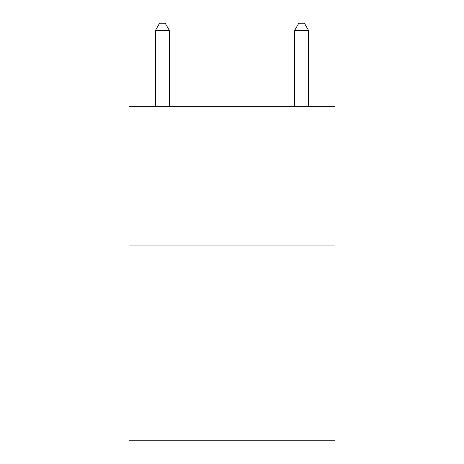 <?xml version="1.0" encoding="UTF-8"?>
<svg xmlns="http://www.w3.org/2000/svg" width="464" height="464" viewBox="0 0 464 464"><rect width="100%" height="100%" fill="white"/><g stroke="black" fill="none" stroke-linecap="round" stroke-linejoin="round"><path stroke-width="0.7" d="M335.008 245.92L335.008 440.8L128.992 440.8L128.992 106.72L335.008 106.72L335.008 245.92L128.992 245.92M169.36 106.72L169.36 30.438L155.44 30.438L155.44 106.72M155.44 30.438L159.616 23.2L165.184 23.2L169.36 30.438M308.56 106.72L308.56 30.438L294.64 30.438L294.64 106.72M294.64 30.438L298.816 23.2L304.384 23.2L308.56 30.438"/></g></svg>
